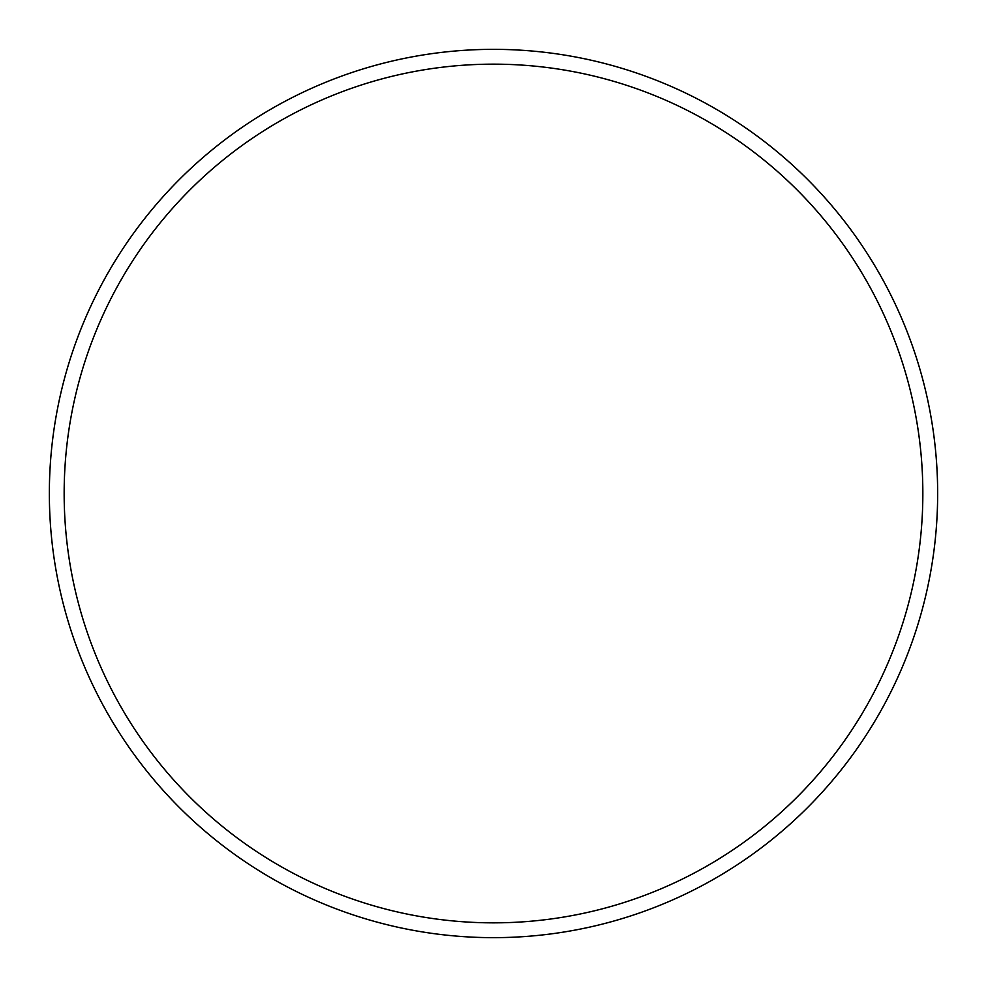 <?xml version="1.0" encoding="UTF-8"?>
<svg xmlns="http://www.w3.org/2000/svg" width="987" height="987" viewBox="0 0 987 987"><rect width="100%" height="100%" fill="white"/><g stroke="black" fill="none" stroke-linecap="round" stroke-linejoin="round"><path stroke-width="1.48" d="M922.845 493.5A429.345 429.345 0 0 0 493.5 64.155A429.345 429.345 0 0 0 64.155 493.5A429.345 429.345 0 0 0 493.5 922.845A429.345 429.345 0 0 0 922.845 493.5M49.35 493.5A444.15 444.15 0 0 1 493.5 49.35A444.15 444.15 0 0 1 937.65 493.5A444.15 444.15 0 0 1 493.5 937.65A444.15 444.15 0 0 1 49.35 493.5"/></g></svg>
